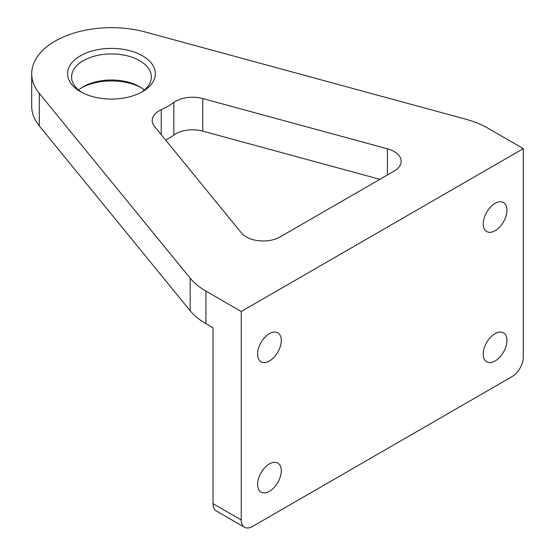 <?xml version="1.0" encoding="UTF-8"?>
<svg xmlns="http://www.w3.org/2000/svg" width="555" height="555" viewBox="0 0 555 555"><rect width="100%" height="100%" fill="white"/><g stroke="black" fill="none" stroke-linecap="round" stroke-linejoin="round"><path stroke-width="0.83" d="M495.095 230.713A16.754 9.671 120 0 0 506.042 215.95A16.754 9.671 120 0 0 503.475 202.526A16.754 9.671 120 0 0 495.095 203.352A16.754 9.671 120 0 0 484.154 218.122A16.754 9.671 120 0 0 486.721 231.546A16.754 9.671 120 0 0 495.095 230.713M269.439 361A16.754 9.671 120 0 0 280.386 346.237A16.754 9.671 120 0 0 277.819 332.806A16.754 9.671 120 0 0 269.439 333.638A16.754 9.671 120 0 0 258.491 348.401A16.754 9.671 120 0 0 261.058 361.825A16.754 9.671 120 0 0 269.439 361M495.095 361A16.754 9.671 120 0 0 506.042 346.237A16.754 9.671 120 0 0 503.475 332.813A16.754 9.671 120 0 0 495.095 333.638A16.754 9.671 120 0 0 484.154 348.401A16.754 9.671 120 0 0 486.721 361.832A16.754 9.671 120 0 0 495.095 361M269.439 491.286A16.754 9.671 120 0 0 280.386 476.516A16.754 9.671 120 0 0 277.819 463.092A16.754 9.671 120 0 0 269.439 463.925A16.754 9.671 120 0 0 258.491 478.688A16.754 9.671 120 0 0 261.058 492.112A16.754 9.671 120 0 0 269.439 491.286M78.581 90.007A39.891 23.033 180 0 1 83.271 86.753A39.891 23.033 180 0 1 139.687 86.753L139.687 86.753A39.891 23.033 180 0 1 144.369 90.007M141.025 87.565A43.88 25.336 0 0 0 81.925 87.565M80.447 91.637L80.447 91.637A43.88 25.336 180 0 1 80.447 55.805A43.88 25.336 180 0 1 142.503 55.805A43.88 25.336 180 0 1 142.503 91.637A43.88 25.336 180 0 1 80.447 91.637M141.025 92.449A39.891 23.033 0 0 0 151.369 76.978A39.891 23.033 0 0 0 139.687 60.696A39.891 23.033 0 0 0 96.209 55.701A39.891 23.033 0 0 0 71.588 76.978A39.891 23.033 0 0 0 81.925 92.449M246.26 236.929A23.934 13.82 0 0 0 280.108 236.929L394.161 171.086A23.934 13.82 0 0 0 401.175 161.311A23.934 13.82 0 0 0 387.439 148.809L202.762 98.561A23.934 13.82 0 0 0 173.847 102.446A79.781 46.065 180 0 1 161.227 109.73A23.934 13.82 0 0 0 152.216 120.539A23.934 13.82 0 0 0 154.498 126.429L241.536 233.051A23.934 13.82 0 0 0 246.26 236.929M241.231 311.487L241.231 519.945A15.956 9.213 120 0 0 244.533 527.25A15.956 9.213 120 0 0 252.511 526.459L512.022 376.637A15.956 9.213 120 0 0 523.303 357.094L523.303 148.636L488.005 128.254A79.781 46.065 0 0 0 465.603 119.158L145.493 32.058A79.781 46.065 0 0 0 31.697 73.725A79.781 46.065 0 0 0 39.308 93.358L190.171 278.173A79.781 46.065 0 0 0 205.926 291.104L241.231 311.487L523.303 148.636M244.533 527.25L216.332 510.968A15.956 9.213 -60 0 1 213.023 503.662L213.023 327.776L205.926 323.676A79.781 46.065 180 0 1 190.171 310.745L190.171 278.173M31.697 73.725L31.697 106.296A79.781 46.065 0 0 0 39.308 125.93L190.171 310.745M165.661 140.103A79.781 46.065 0 0 0 173.847 135.018A23.934 13.82 180 0 1 202.762 131.133L379.884 179.327M39.308 93.358L39.308 125.93M213.023 503.662L241.231 519.945M205.926 291.104L205.926 323.676M173.847 135.018L173.847 102.446M202.762 131.133L202.762 98.561M387.439 174.964L387.439 148.809M161.227 134.664L161.227 109.73"/></g></svg>
